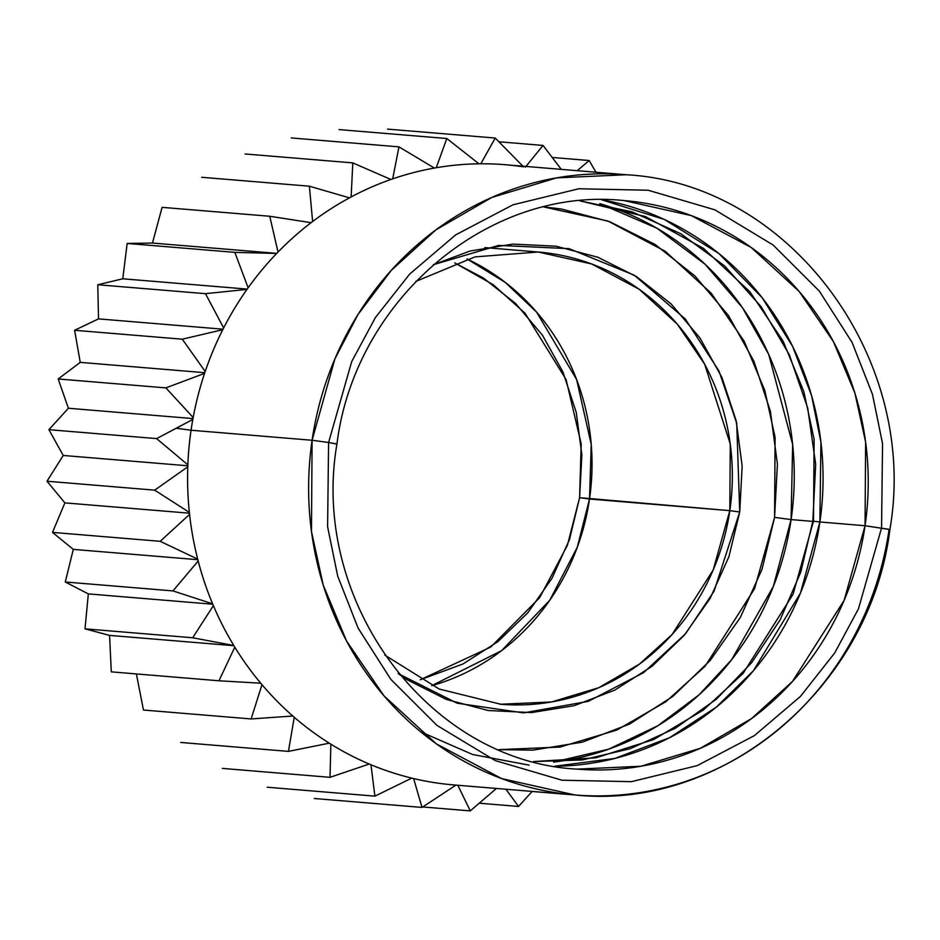 <?xml version="1.0" encoding="UTF-8"?>
<svg xmlns="http://www.w3.org/2000/svg" width="940" height="940" viewBox="0 0 940 940"><rect width="100%" height="100%" fill="white"/><g stroke="black" fill="none" stroke-linecap="round" stroke-linejoin="round"><path stroke-width="1.41" d="M623.549 200.537A285.243 267.524 -85.3 0 1 624.136 200.584L691.311 215.601L751.119 247.408L799.059 291.341L833.416 341.608L854.895 393.073L865.623 442.082L865.059 525.73L819.891 521.982A285.243 267.524 94.7 0 1 554.577 766.229L614.784 758.451L669.668 737.653L716.303 707.15L753.398 670.749L800.445 593.093L819.891 521.982L813.488 521.195L793.113 594.174L742.976 673.592L703.332 710.076L653.676 739.545L595.819 757.816L533.438 761.565L595.819 757.816L653.676 739.545L703.332 710.076L742.976 673.592L793.113 594.174L813.488 521.195L819.891 521.982L820.937 442.188L811.573 395.564L792.62 346.366L762.082 297.604L718.994 253.6L664.357 219.455L601.506 199.75A285.243 267.524 94.7 0 1 819.891 521.982L865.059 525.73L889.099 529.443A311.163 291.846 -85.3 0 1 574.904 794.958A311.163 291.846 -85.3 0 1 312.092 440.261L328.589 442.493L351.701 361.595L375.413 317.544L409.711 274.034L455.7 234.859L512.935 204.814L578.735 188.775L648.107 190.221L714.846 209.82L773.162 245.035L819.292 291.059L852.087 342.407L872.461 394.365L882.554 443.645L881.556 527.963L882.554 443.645L872.461 394.365L852.087 342.407L819.292 291.059L773.162 245.035L714.846 209.82L648.107 190.221L578.735 188.775L512.935 204.814L455.7 234.859L409.711 274.034L375.413 317.544L351.701 361.595L328.589 442.493L336.132 443.974M579.886 200.855L645.404 216.553L703.484 248.395L749.897 291.776L783.079 341.103L803.794 391.463L814.134 439.38L813.488 521.195L814.134 439.38L803.794 391.463L783.079 341.103L749.897 291.776L703.484 248.395L645.404 216.553L579.886 200.855L631.997 211.817L680.866 233.766L724.529 265.832L761.177 306.722L789.306 354.779L807.718 408.019L815.673 464.266L812.83 521.183L813.488 521.195L812.83 521.183L800.809 572.049L780.2 619.742L751.706 662.63L716.351 699.219L675.366 728.241L630.164 748.722L582.307 759.955L533.438 761.565M543.602 206.929L607.898 221.029L665.215 251.274L711.204 293.186L744.175 341.244L764.796 390.464L775.101 437.347L774.584 517.376L762.07 569.17L740.332 617.474L710.205 660.444L672.864 696.399L629.718 723.988L582.447 742.13L532.851 750.144L498.893 749.638L559.97 747.077L616.899 730.027L665.884 701.722L705.059 666.284L754.562 588.722L774.584 517.376L791.092 519.597L773.373 586.384L731.696 659.633L699.043 694.86L657.812 725.762L608.673 749.18L553.578 762.082A285.243 267.524 94.7 0 0 791.092 519.597L812.806 521.394L791.092 519.597A285.243 267.524 94.7 0 0 599.837 203.675L656.849 228.173L705.129 264.281L742.506 307.768L768.72 354.415L792.655 444.467L791.092 519.597L774.584 517.376L777.404 464.078L770.4 411.321L753.868 361.148L728.43 315.488L695.059 276.078L655.051 244.435L609.931 221.793L561.438 209.009L543.849 206.941M505.25 164.723A311.163 291.846 94.7 0 0 480.834 163.795A311.163 291.846 -85.3 0 1 523.545 166.85A311.163 291.846 94.7 0 0 505.25 164.723L626.287 174.746L556.609 177.871L491.726 197.482L435.913 229.865L391.298 270.344L358.011 314.477L334.91 358.857L312.092 440.261A311.163 291.846 -85.3 0 1 626.287 174.746C790.011 183.417 919.579 358.528 889.91 529.455L865.059 525.73A285.243 267.524 -85.3 0 1 577.043 769.12A285.243 267.524 -85.3 0 1 576.267 769.049M415.75 281.424L475.005 256.89L538.185 252.014L591.613 263.952L639.188 289.262L677.329 324.194L704.659 364.191L730.274 444.103L729.816 510.643L739.721 511.983L736.725 423.282L718.971 370.971L685.248 318.93L634.171 275.15L569.147 248.665L498.717 245.387L433.281 264.739L470.164 251.004L512.911 244.095L556.01 246.198L597.805 257.219L636.697 276.736L671.184 304.008L699.948 337.977L721.873 377.339L736.126 420.579L742.154 466.04L739.721 511.983L728.935 556.633L710.205 598.263L684.238 635.299L652.043 666.295L614.866 690.066L574.117 705.705L531.37 712.602L488.271 710.511L446.477 699.489L407.584 679.961L399.347 674.438M484.864 247.596L538.185 252.014A226.893 212.804 -85.3 0 1 729.816 510.643L579.604 497.683L569.534 539.372L552.038 578.241L527.798 612.821L497.742 641.761L463.032 663.957L420.204 679.796L490.692 647.096L539.595 597.746L567.396 545.341L579.604 497.683L589.509 499.022L577.301 547.197L549.794 600.19L501.584 650.668L431.707 685.683A226.893 212.804 94.7 0 0 589.509 499.022L729.816 510.643A226.893 212.804 -85.3 0 1 500.726 704.248A226.893 212.804 -85.3 0 1 499.869 704.178M455.935 785.1L422.013 807.425L314.324 798.507L422.013 807.425L413.612 778.555A311.163 291.846 94.7 0 1 411.791 778.12L374.896 796.145L267.207 787.227L374.896 796.145L370.959 764.761A311.163 291.846 94.7 0 1 369.232 764.032L330.022 777.321L222.334 768.403L330.022 777.321L330.856 744.163A311.163 291.846 94.7 0 1 329.259 743.164L288.439 751.389L180.75 742.459L288.439 751.389L294.243 717.267A311.163 291.846 94.7 0 1 292.81 716.01L251.133 718.947L143.444 710.029L136.453 674.286L143.444 710.029L251.133 718.947L261.978 684.673A311.163 291.846 94.7 0 1 260.733 683.204L218.973 680.783L111.284 671.853L218.973 680.783L234.8 647.178A311.163 291.846 94.7 0 1 233.79 645.51L192.7 637.766L85.011 628.837L192.7 637.766L213.368 605.63A311.163 291.846 94.7 0 1 212.605 603.821L172.96 590.908L65.271 581.989L172.96 590.908L198.175 561.015A311.163 291.846 94.7 0 1 197.682 559.1L160.188 541.311L52.499 532.393L160.188 541.311L189.575 514.391A311.163 291.846 94.7 0 1 189.363 512.406L154.689 490.151L47 481.233L154.689 490.151L187.777 466.828A311.163 291.846 94.7 0 1 187.847 464.83L156.604 438.604L48.915 429.686L156.604 438.604L192.806 419.452A311.163 291.846 94.7 0 1 193.17 417.501L165.875 387.891L58.186 378.973L165.875 387.891L204.567 373.38L165.875 387.891L193.17 417.501A311.163 291.846 -85.3 0 1 204.567 373.38A311.163 291.846 94.7 0 1 205.202 371.5L182.29 339.199L74.601 330.281L182.29 339.199L222.768 329.693L182.29 339.199L205.202 371.5A311.163 291.846 -85.3 0 1 222.768 329.693A311.163 291.846 94.7 0 1 223.661 327.931L205.461 293.668L97.772 284.75L205.461 293.668L246.985 289.391L205.461 293.668L223.661 327.931A311.163 291.846 -85.3 0 1 246.985 289.391A311.163 291.846 94.7 0 1 248.125 287.793L234.847 252.367L127.159 243.448L234.847 252.367L276.666 253.447L234.847 252.367L248.125 287.793A311.163 291.846 -85.3 0 1 276.666 253.447A311.163 291.846 94.7 0 1 278.017 252.049L269.768 216.259L162.079 207.341L152.468 243.061L127.159 243.448L122.788 278.792L97.772 284.75L98.524 318.883L74.601 330.281L80.241 362.37L58.186 378.973L68.385 408.254L48.915 429.686L63.227 455.465L47 481.233L64.883 502.877L52.499 532.393L73.308 549.383L65.271 581.989L88.325 593.904L85.011 628.837L109.569 635.393L111.284 671.853L109.569 635.393L85.011 628.837L88.325 593.904L65.271 581.989L73.308 549.383L52.499 532.393L64.883 502.877L47 481.233L63.227 455.465L48.915 429.686L68.385 408.254L58.186 378.973L80.241 362.37L74.601 330.281L98.524 318.883L97.772 284.75L122.788 278.792L127.159 243.448L152.468 243.061L162.079 207.341L269.768 216.259L311.093 222.686L269.768 216.259L278.017 252.049A311.163 291.846 -85.3 0 1 311.093 222.686A311.163 291.846 94.7 0 1 312.62 221.523L309.389 186.202L201.701 177.284L309.389 186.202L349.469 197.846L309.389 186.202L312.62 221.523A311.163 291.846 -85.3 0 1 349.469 197.846A311.163 291.846 94.7 0 1 351.149 196.942L352.794 162.89L245.105 153.972L352.794 162.89L390.899 179.481L352.794 162.89L351.149 196.942A311.163 291.846 -85.3 0 1 390.899 179.481A311.163 291.846 94.7 0 1 392.685 178.87L398.96 146.863L291.271 137.945L398.96 146.863L434.397 168.049L398.96 146.863L392.685 178.87A311.163 291.846 -85.3 0 1 434.397 168.049A311.163 291.846 94.7 0 1 436.254 167.731L446.805 138.521L339.117 129.602L446.805 138.521L478.965 163.807L446.805 138.521L436.254 167.731A311.163 291.846 -85.3 0 1 478.965 163.807A311.163 291.846 94.7 0 1 480.834 163.795L495.216 138.039L387.527 129.109L495.216 138.039L523.545 166.85L495.216 138.039L480.834 163.795A311.163 291.846 94.7 0 0 478.965 163.807A311.163 291.846 94.7 0 0 436.254 167.731A311.163 291.846 94.7 0 0 434.397 168.049A311.163 291.846 94.7 0 0 392.685 178.87A311.163 291.846 94.7 0 0 390.899 179.481A311.163 291.846 94.7 0 0 351.149 196.942A311.163 291.846 94.7 0 0 349.469 197.846A311.163 291.846 94.7 0 0 312.62 221.523A311.163 291.846 94.7 0 0 311.093 222.686A311.163 291.846 94.7 0 0 278.017 252.049A311.163 291.846 94.7 0 0 276.666 253.447A311.163 291.846 94.7 0 0 248.125 287.793A311.163 291.846 94.7 0 0 246.985 289.391A311.163 291.846 94.7 0 0 223.661 327.931A311.163 291.846 94.7 0 0 222.768 329.693A311.163 291.846 94.7 0 0 205.202 371.5A311.163 291.846 94.7 0 0 204.567 373.38A311.163 291.846 94.7 0 0 193.17 417.501A311.163 291.846 94.7 0 0 192.806 419.452L176.285 428.24L191.055 430.238L312.092 440.261L191.055 430.238L176.285 428.24L156.604 438.604L187.847 464.83A311.163 291.846 -85.3 0 1 191.055 430.238A311.163 291.846 -85.3 0 1 192.806 419.452A311.163 291.846 94.7 0 0 191.055 430.238A311.163 291.846 94.7 0 0 187.847 464.83A311.163 291.846 94.7 0 0 187.777 466.828L154.689 490.151L189.363 512.406A311.163 291.846 -85.3 0 1 187.777 466.828A311.163 291.846 94.7 0 0 189.363 512.406A311.163 291.846 94.7 0 0 189.575 514.391L160.188 541.311L197.682 559.1A311.163 291.846 -85.3 0 1 189.575 514.391A311.163 291.846 94.7 0 0 197.682 559.1A311.163 291.846 94.7 0 0 198.175 561.015L172.96 590.908L212.605 603.821A311.163 291.846 -85.3 0 1 198.175 561.015A311.163 291.846 94.7 0 0 212.605 603.821A311.163 291.846 94.7 0 0 213.368 605.63L192.7 637.766L233.79 645.51A311.163 291.846 -85.3 0 1 213.368 605.63A311.163 291.846 94.7 0 0 233.79 645.51A311.163 291.846 94.7 0 0 234.8 647.178L218.973 680.783L260.733 683.204A311.163 291.846 -85.3 0 1 234.8 647.178A311.163 291.846 94.7 0 0 260.733 683.204A311.163 291.846 94.7 0 0 261.978 684.673L251.133 718.947L292.81 716.01A311.163 291.846 -85.3 0 1 261.978 684.673A311.163 291.846 94.7 0 0 292.81 716.01A311.163 291.846 94.7 0 0 294.243 717.267L288.439 751.389L329.259 743.164A311.163 291.846 -85.3 0 1 294.243 717.267A311.163 291.846 94.7 0 0 329.259 743.164A311.163 291.846 94.7 0 0 330.856 744.163L330.022 777.321L369.232 764.032A311.163 291.846 -85.3 0 1 330.856 744.163A311.163 291.846 94.7 0 0 369.232 764.032A311.163 291.846 94.7 0 0 370.959 764.761L374.896 796.145L411.791 778.12A311.163 291.846 -85.3 0 1 370.959 764.761A311.163 291.846 94.7 0 0 411.791 778.12A311.163 291.846 94.7 0 0 413.612 778.555L422.013 807.425L455.935 785.1A311.163 291.846 -85.3 0 1 413.612 778.555A311.163 291.846 94.7 0 0 453.867 784.935L574.904 794.958C723.753 810.962 870.522 686.741 889.91 529.455M470.27 810.891L496.426 788.46L470.27 810.891L457.804 785.229L470.27 810.891L422.741 806.955L470.27 810.891M518.539 806.461L532.158 791.421L518.539 806.461L505.943 789.248L518.539 806.461L479.282 803.207L518.539 806.461M589.18 160.529L577.254 170.68L589.18 160.529L595.948 172.232L589.18 160.529L552.238 157.462L589.18 160.529M543.038 145.43L525.389 167.144L543.038 145.43L498.917 141.775L543.038 145.43L561.251 169.353L543.038 145.43M336.943 443.986C354.862 299.296 489.141 185.944 624.136 200.584A285.243 267.524 -85.3 0 1 865.059 525.73L844.132 600.355L792.443 681.488L751.542 718.583L700.394 748.275L640.916 766.253L577.043 769.12C428.499 761.447 309.73 601.33 336.943 443.986L328.589 442.493L327.602 526.799L337.695 576.079L358.07 628.038L390.852 679.385L436.994 725.41L495.31 760.625L562.038 780.224L631.422 781.669L697.21 765.63L754.444 735.585L800.445 696.411L834.744 652.9L858.443 608.85L881.556 527.963L858.443 608.85L834.744 652.9L800.445 696.411L754.444 735.585L697.21 765.63L631.422 781.669L562.038 780.224L495.31 760.625L436.994 725.41L390.852 679.385L358.07 628.038L337.695 576.079L327.602 526.799L328.589 442.493L312.092 440.261L311.469 531.511L323.184 584.974L346.602 641.115L384.084 695.952L436.383 743.881L501.631 778.579L574.904 794.958M152.468 243.061L276.748 253.354L152.468 243.061M122.788 278.792L247.197 289.097L122.788 278.792M98.524 318.883L223.015 329.188L98.524 318.883M80.241 362.37L204.791 372.687L80.241 362.37M68.385 408.254L192.97 418.582L68.385 408.254M63.227 455.465L187.812 465.782L63.227 455.465M64.883 502.877L189.445 513.193L64.883 502.877M73.308 549.383L197.835 559.699L73.308 549.383M88.325 593.904L212.769 604.22L88.325 593.904M109.569 635.393L233.895 645.698L109.569 635.393M532.122 791.457L565.68 794.241L532.122 791.457M529.079 765.125L472.703 754.526L420.591 731.766M579.604 497.683L581.872 454.796L576.244 412.343L562.942 371.97L542.462 335.216L515.614 303.502L483.407 278.04L454.737 262.883L493.277 284.75L525.096 313.302L566.103 379.584L581.19 443.868L579.604 497.683M589.509 499.022A226.893 212.804 94.7 0 0 467.051 258.97L505.227 282.353L536.529 312.01L576.62 379.548L591.248 444.549L589.509 499.022M398.078 673.545L457.228 703.226L523.592 712.896L588.287 701.346L643.606 672.641L685.577 633.713L714.059 591.201L739.721 511.983L729.816 510.643L713.178 570.004L672.065 634.547L639.529 664.051L598.839 687.669L551.533 701.968L500.726 704.248L439.215 689.043L384.789 655.086"/></g></svg>
